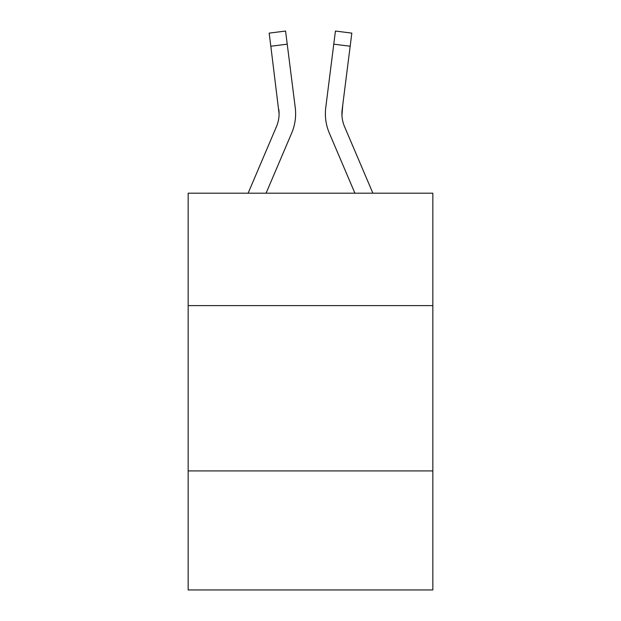 <?xml version="1.0" encoding="UTF-8"?>
<svg xmlns="http://www.w3.org/2000/svg" width="621" height="621" viewBox="0 0 621 621"><rect width="100%" height="100%" fill="white"/><g stroke="black" fill="none" stroke-linecap="round" stroke-linejoin="round"><path stroke-width="0.93" d="M188.163 305.61L432.837 305.61L432.837 193.193L188.163 193.193L188.163 589.95L432.837 589.95L432.837 470.92L188.163 470.92M432.837 470.92L432.837 305.61M291.66 133.135L266.083 193.193L291.66 133.135A49.595 49.595 0 0 0 295.231 107.487L287.228 44.169L270.826 46.241L269.172 33.123L285.575 31.05L287.228 44.169M248.121 193.193L276.446 126.661A33.06 33.06 0 0 0 279.093 113.767L270.826 46.241M295.565 116.127L295.619 114.093M294.983 105.508L295.231 107.487L294.983 105.508M329.34 133.135L354.917 193.193L329.34 133.135A49.595 49.595 0 0 1 325.769 107.487L335.425 31.05L351.828 33.123L350.174 46.241L333.772 44.169M372.879 193.193L344.554 126.661A33.06 33.06 0 0 1 342.171 109.56L341.946 115.32L342.171 109.56L341.946 115.32L342.171 109.56L341.946 115.32L342.171 109.56L341.946 115.32L342.171 109.56L341.946 115.32L342.171 109.56L341.946 115.32L342.171 109.56L341.946 115.32L342.171 109.56L341.946 115.32L342.171 109.56L341.946 115.32L342.171 109.56L341.946 115.32L342.171 109.56L341.946 115.32L342.171 109.56L341.946 115.32L342.171 109.56L341.946 115.32L342.171 109.56L341.946 115.32L342.171 109.56L341.946 115.32L342.171 109.56L341.946 115.32L342.171 109.56L350.174 46.241M276.446 126.661A33.06 33.06 0 0 0 279.093 113.767A33.06 33.06 0 0 1 276.446 126.661A33.06 33.06 0 0 0 279.093 113.767A33.06 33.06 0 0 1 276.446 126.661A33.06 33.06 0 0 0 279.093 113.767A33.06 33.06 0 0 1 276.446 126.661A33.06 33.06 0 0 0 279.093 113.767A33.06 33.06 0 0 1 276.446 126.661A33.06 33.06 0 0 0 279.093 113.767A33.06 33.06 0 0 1 276.446 126.661A33.06 33.06 0 0 0 279.093 113.767A33.06 33.06 0 0 1 276.446 126.661A33.06 33.06 0 0 0 279.093 113.767A33.06 33.06 0 0 1 276.446 126.661A33.06 33.06 0 0 0 279.093 113.767A33.06 33.06 0 0 1 276.446 126.661A33.06 33.06 0 0 0 279.093 113.767A33.06 33.06 0 0 1 276.446 126.661A33.06 33.06 0 0 0 279.093 113.767A33.06 33.06 0 0 1 276.446 126.661A33.06 33.06 0 0 0 279.093 113.767A33.06 33.06 0 0 1 276.446 126.661A33.06 33.06 0 0 0 279.093 113.767A33.06 33.06 0 0 1 276.446 126.661A33.06 33.06 0 0 0 279.093 113.767A33.06 33.06 0 0 1 276.446 126.661A33.06 33.06 0 0 0 279.093 113.767A33.06 33.06 0 0 1 276.446 126.661A33.06 33.06 0 0 0 279.093 113.767A33.06 33.06 0 0 1 276.446 126.661A33.06 33.06 0 0 0 279.093 113.767A33.06 33.06 0 0 1 276.446 126.661A33.06 33.06 0 0 0 279.093 113.767A33.06 33.06 0 0 1 276.446 126.661A33.06 33.06 0 0 0 279.093 113.767A33.06 33.06 0 0 1 276.446 126.661A33.06 33.06 0 0 0 278.829 109.56L279.093 113.767M342.784 104.685L341.946 115.32L342.171 109.56A33.06 33.06 0 0 0 344.554 126.661A33.06 33.06 0 0 1 342.171 109.56L341.946 115.32L342.171 109.56A33.06 33.06 0 0 0 344.554 126.661A33.06 33.06 0 0 1 342.171 109.56L341.907 113.767M325.435 116.127L325.381 113.682"/></g></svg>
